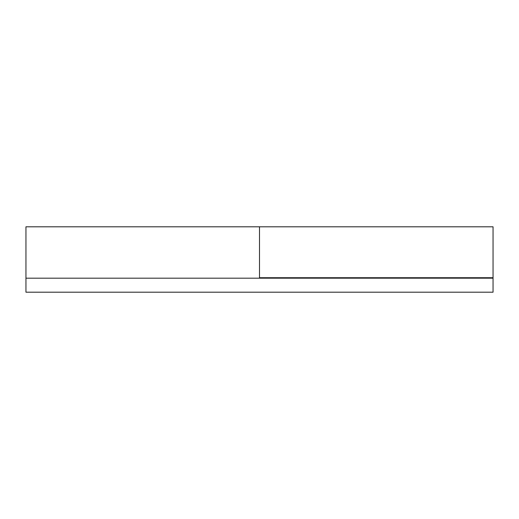 <?xml version="1.0" encoding="UTF-8"?>
<svg xmlns="http://www.w3.org/2000/svg" width="519" height="519" viewBox="0 0 519 519"><rect width="100%" height="100%" fill="white"/><g stroke="black" fill="none" stroke-linecap="round" stroke-linejoin="round"><path stroke-width="0.78" d="M25.95 278.184L493.05 278.184L493.05 292.197L25.95 292.197L25.95 226.803L493.05 226.803L493.05 277.717L259.5 277.717L259.5 226.803L259.5 278.184L469.695 278.184L469.695 277.717M443.959 278.184L415.979 278.184M257.119 278.184L229.139 278.184M70.279 278.184L42.299 278.184"/></g></svg>
